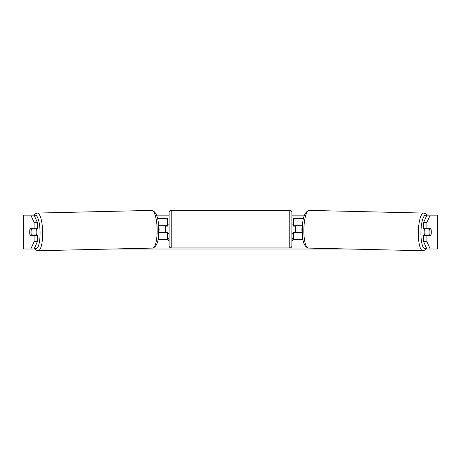 <?xml version="1.0" encoding="UTF-8"?>
<svg xmlns="http://www.w3.org/2000/svg" width="461" height="461" viewBox="0 0 461 461"><rect width="100%" height="100%" fill="white"/><g stroke="black" fill="none" stroke-linecap="round" stroke-linejoin="round"><path stroke-width="0.69" d="M303.482 218.52L293.582 218.52L293.582 225.717L302.468 225.717M302.986 239.685L293.582 239.685L293.582 232.067M295.697 232.488L295.697 232.067L293.156 232.067L293.156 233.335L291.888 233.335M295.697 232.067L295.697 225.717M293.582 226.138L293.582 225.717M302.307 232.488L293.582 232.488M424.569 235.45A4.235 1.095 -88.7 0 1 424.166 231.952A4.235 1.095 -88.7 0 1 424.639 228.679M431.018 229.1A4.235 1.095 -88.7 0 1 431.266 232.067A4.235 1.095 -88.7 0 1 430.885 235.029L429.324 235.029A4.235 1.095 -88.7 0 1 429.07 232.067A4.235 1.095 -88.7 0 1 429.45 229.1L430.983 229.1A4.235 1.095 -90 0 0 430.856 228.679L426.915 228.679L426.915 222.461L423.642 222.461L426.926 215.131L430.199 215.131L426.915 222.461M425.872 228.679A4.235 1.095 -88.7 0 0 425.768 229.019L429.45 229.1M427.249 228.679A4.235 1.095 -88.7 0 1 427.335 229.019L427.693 229.025M427.197 234.977A4.235 1.095 -88.7 0 1 427.042 235.45M425.785 235.45A4.235 1.095 -88.7 0 1 425.641 234.943L429.324 235.029M302.301 232.067L302.174 232.067A4.235 1.095 -88.7 0 1 301.926 229.1A4.235 1.095 -88.7 0 1 302.301 226.138L302.301 226.138M425.768 229.019L427.335 229.019M34.074 215.131L37.358 222.461L34.085 222.461L30.801 215.131L34.126 215.131M156.55 215.131L169.112 215.131M291.888 215.131L304.45 215.131M30.801 215.131L23.05 215.131L23.05 248.998L30.801 248.998L34.085 241.668L37.358 241.668L34.074 248.998L30.801 248.998L35.036 248.998M112.778 248.998L348.222 248.998M425.964 248.998L430.199 248.998L426.926 248.998L423.642 241.668L423.642 235.45L426.915 235.45L426.915 241.668L430.199 248.998L437.748 248.998L437.748 215.131L430.199 215.131M291.888 238.418L293.582 238.418L291.888 241.351M169.112 238.418L167.418 238.418L169.112 241.351M437.748 215.131L437.748 248.998M431.225 230.586A4.235 1.095 -90 0 1 430.856 235.45L426.915 235.45M426.915 228.679L423.642 228.679L423.642 222.461M423.642 241.668L426.915 241.668M427.589 235.45A4.235 1.095 90 0 0 427.722 234.989M427.699 229.059A4.235 1.095 90 0 0 427.589 228.679M33.301 229.059A4.235 1.095 90 0 1 33.411 228.679M33.411 235.45A4.235 1.095 90 0 1 33.278 234.989M37.358 241.668L37.358 235.45L34.085 235.45L34.085 241.668M34.085 222.461L34.085 228.679L37.358 228.679L37.358 222.461M29.775 230.586A4.235 1.095 -90 0 0 29.706 232.067A4.235 1.095 -90 0 0 30.144 235.45L34.085 235.45M34.085 228.679L30.144 228.679A4.235 1.095 -90 0 0 30.017 229.1L29.982 229.1A4.235 1.095 -91.3 0 0 29.735 232.067A4.235 1.095 -91.3 0 0 30.115 235.029L31.676 235.029A4.235 1.095 -91.3 0 0 31.93 232.067A4.235 1.095 -91.3 0 0 31.55 229.1L29.982 229.1M167.418 226.138L167.418 225.717L158.532 225.717M167.418 225.717L167.418 218.52L157.518 218.52M158.014 239.685L167.418 239.685L167.418 232.067M165.303 232.488L165.303 225.717M158.693 232.488L167.418 232.488M171.227 210.262A2.115 2.115 0 0 0 169.112 212.377L169.112 245.822A2.115 2.115 0 0 0 171.227 247.943L289.773 247.943A2.115 2.115 0 0 0 291.888 245.822L291.888 212.377A2.115 2.115 0 0 0 289.773 210.262L171.227 210.262L171.227 247.943M295.697 226.138L293.156 226.138L293.156 224.87L291.888 224.87M169.112 224.87L167.844 224.87L167.844 226.138L165.303 226.138M165.303 232.067L167.844 232.067L167.844 233.335L169.112 233.335M36.431 235.45A4.235 1.095 -91.3 0 0 36.834 231.952A4.235 1.095 -91.3 0 0 36.361 228.679M31.676 235.029L35.359 234.943A4.235 1.095 -91.3 0 1 35.215 235.45M33.803 234.977A4.235 1.095 -91.3 0 0 33.958 235.45M33.307 229.025L33.665 229.019A4.235 1.095 -91.3 0 1 33.751 228.679M31.55 229.1L35.232 229.019A4.235 1.095 -91.3 0 0 35.128 228.679M158.699 232.067L158.826 232.067A4.235 1.095 -91.3 0 0 159.074 229.1A4.235 1.095 -91.3 0 0 158.699 226.138L158.699 226.138M35.232 229.019L33.665 229.019M422.777 250.738L308.305 248.07A18.838 4.875 -88.7 0 1 303.868 229.238A18.838 4.875 -88.7 0 1 309.181 210.4L423.659 213.068A18.838 4.875 91.3 0 0 418.34 231.9A18.838 4.875 91.3 0 0 422.777 250.738L424.812 250.11L426.54 248.133M426.356 247.724A16.723 4.328 -88.7 0 1 420.933 231.952A16.723 4.328 -88.7 0 1 426.661 215.731M23.252 248.998L23.252 215.131M289.773 247.943L289.773 210.262M38.223 250.738L152.695 248.07A18.838 4.875 -91.3 0 0 157.132 229.238A18.838 4.875 -91.3 0 0 151.819 210.4L37.341 213.068A18.838 4.875 88.7 0 1 42.66 231.9A18.838 4.875 88.7 0 1 38.223 250.738L36.188 250.11L34.46 248.133M34.644 247.724A16.723 4.328 -91.3 0 0 40.067 231.952A16.723 4.328 -91.3 0 0 34.339 215.731M423.659 213.068L425.659 213.789L426.909 215.178M309.181 210.4C304.744 211.616 302.445 217.874 302.301 229.192C301.949 240.388 303.955 246.681 308.305 248.07M152.695 248.07C157.045 246.681 159.051 240.388 158.699 229.192C158.555 217.874 156.256 211.616 151.819 210.4M37.341 213.068L35.341 213.789L34.091 215.178"/></g></svg>
